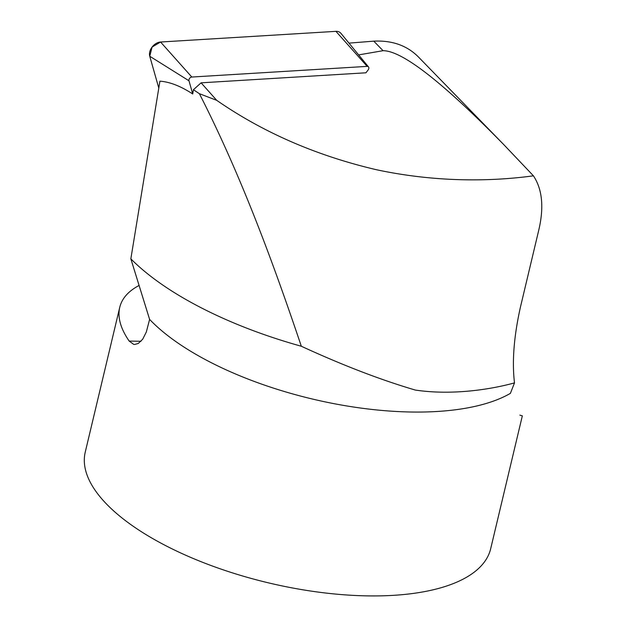 <?xml version="1.0" encoding="UTF-8"?>
<svg xmlns="http://www.w3.org/2000/svg" width="627" height="627" viewBox="0 0 627 627"><rect width="100%" height="100%" fill="white"/><g stroke="black" fill="none" stroke-linecap="round" stroke-linejoin="round"><path stroke-width="0.94" d="M139.084 285.457C128.37 291.14 121.92 298.436 119.733 307.355C117.437 317.364 120.588 328.611 129.186 341.088L133.7 344.372L134.609 344.474L138.269 343.471L142.721 339.176L146.326 332.004L149.602 319.394L130.847 258.841L159.924 81.165C169.846 81.894 180.78 86.165 192.724 93.979L193.422 89.724L201.095 82.827L365.949 72.795L368.167 69.887A2.72 1.944 130.6 0 0 368.496 66.901A2.72 1.944 130.6 0 0 367.171 66.376L191.823 77.035A2.72 1.944 130.6 0 0 188.978 80.781L192.724 93.979M348.973 43.122L373.77 41.155C392.047 40.253 406.868 45.457 418.225 56.775L504.022 144.876L533.42 175.826C542.41 189.346 544.15 207.639 538.632 230.697L520.41 307.214C513.905 336.393 511.938 361.614 514.501 382.878C493.183 388.842 453.658 395.77 415.34 390.065C380.691 379.876 342.679 365.275 301.321 346.245A249.522 101.488 13.4 0 1 130.847 258.841M193.422 89.724L199.386 93.689C241.238 175.615 273.717 264.328 301.321 346.245M199.386 93.689L216.73 100.344L201.095 82.827M216.73 100.344C263.262 132.563 316.494 155.684 376.412 169.721C433.288 181.869 487.822 182.026 533.42 175.826M358.644 54.902L383.058 50.693C402.213 50.693 442.537 82.082 504.022 144.876M522.338 415.842L490.698 548.672A208.391 84.763 -166.6 0 1 326.197 593.087A208.391 84.763 -166.6 0 1 106.77 504.28A208.391 84.763 -166.6 0 1 85.256 452.083L119.733 307.355M519.861 415.121L522.056 415.772M149.602 319.394A208.391 84.763 13.4 0 0 150.582 320.413A208.391 84.763 13.4 0 0 329.018 402.683A208.391 84.763 13.4 0 0 510.394 393.364L514.501 382.878M383.058 50.693L373.77 41.155M342.287 38.482L335.923 31.35L160.575 42.017L152.095 47.056L149.751 56.242L158.796 88.078L149.751 56.242A10.338 7.383 -49.4 0 1 160.575 42.017L335.923 31.35A10.338 7.383 -49.4 0 1 340.947 33.349L368.496 66.901M140.997 341.276L129.186 341.088M188.978 80.781L149.751 56.242M367.171 66.376L335.923 31.35M160.575 42.017L191.823 77.035"/></g></svg>
